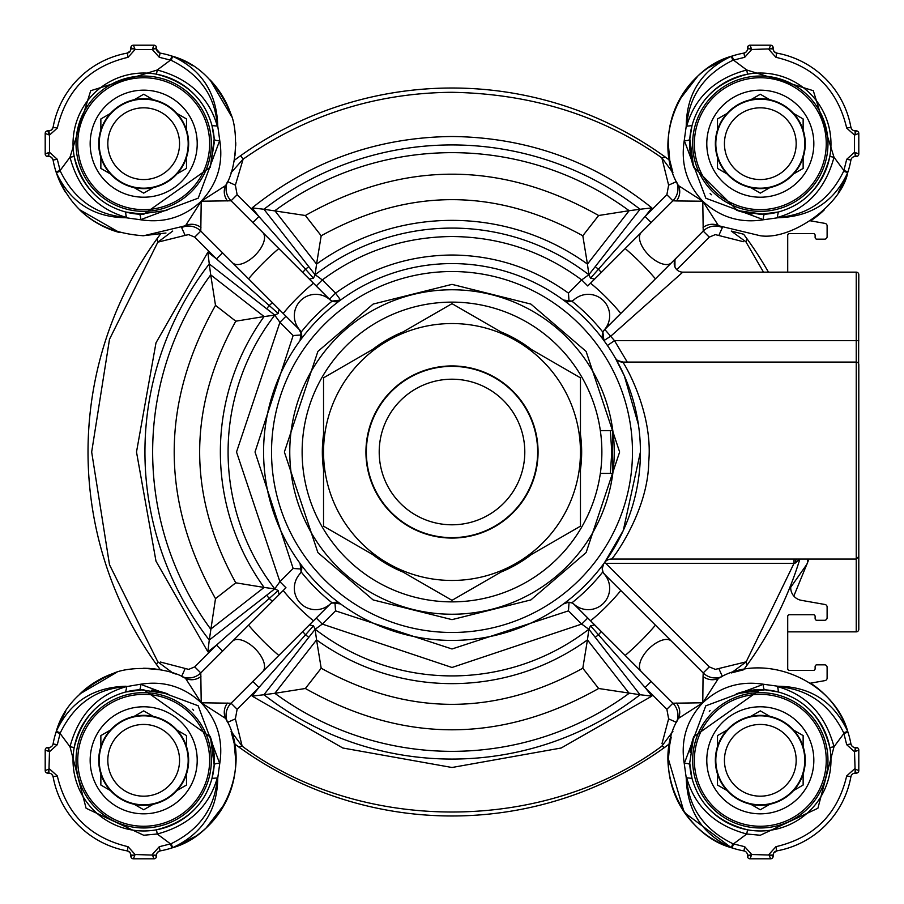 <?xml version="1.0" encoding="UTF-8"?>
<svg xmlns="http://www.w3.org/2000/svg" width="904" height="904" viewBox="0 0 904 904"><rect width="100%" height="100%" fill="white"/><g stroke="black" fill="none" stroke-linecap="round" stroke-linejoin="round"><path stroke-width="1.36" d="M611.477 559.056L856.235 559.056L856.235 631.851A2.565 2.565 0 0 0 858.8 629.274L858.8 364.64A2.565 2.565 0 0 0 856.235 362.075L622.585 362.075C621.5 358.752 653.569 409.817 648.722 461.933C648.179 512.387 611.206 560.977 611.477 559.056A8.565 8.565 0 0 0 604.573 562.548L623.285 530.49L640.416 452A188.416 188.416 0 0 0 300.083 340.548A188.416 188.416 0 0 0 563.452 603.917A188.416 188.416 0 0 0 640.416 452M116.865 672.237A92.061 92.061 0 0 0 79.947 693.876M57.946 726.782L65.664 711.437A92.061 92.061 0 0 0 56.082 732.025M143.114 668.248L160.347 669.762L153.59 668.779M116.876 672.237L79.891 693.933M808.99 559.056L793.825 596.064M790.717 587.306L807.521 563.339L807.408 559.056M651.174 681.458L645.117 687.515L666.869 709.267L672.926 703.21L574.526 604.799A8.565 8.565 0 0 0 563.407 603.951L568.526 602.256L571.814 602.911A8.565 8.565 0 0 1 574.164 604.369L672.926 703.21L702.781 702.781L678.282 718.499C650.473 765.677 681.955 834.211 731.415 847.726L732.749 843.647L733.483 843.895L732.172 847.975A92.061 92.061 0 0 0 743.947 850.913A4.283 4.283 0 0 1 747.461 855.127A4.283 4.283 0 0 0 743.947 850.913A92.061 92.061 0 0 1 732.172 847.975L731.415 847.726A92.061 92.061 0 0 1 668.248 760.885L669.762 743.653A12.848 12.848 0 0 0 669.457 743.879A363.984 363.984 0 0 1 234.543 743.879A12.848 12.848 0 0 0 234.238 743.653L235.752 760.885A92.061 92.061 0 0 1 172.585 847.726L171.828 847.975A92.061 92.061 0 0 1 160.053 850.913L157.658 852.235M824.052 210.112A92.061 92.061 0 0 1 810.549 220.847L824.098 210.078M847.918 171.975A92.061 92.061 0 0 1 838.324 192.575L847.681 172.709M56.082 171.975A92.061 92.061 0 0 0 65.676 192.575L56.997 174.687M79.936 210.112A92.061 92.061 0 0 0 119.136 232.418M142.696 235.752A92.061 92.061 0 0 0 143.114 235.752L165.974 233.017M240.633 748.32L235.435 744.534M721.369 676.881L718.499 678.282C765.677 650.473 834.211 681.955 847.726 731.415A92.061 92.061 0 0 0 810.549 683.153L824.99 680.61A2.565 2.565 0 0 0 827.115 678.079L827.115 667.389A2.565 2.565 0 0 0 824.538 664.824L816.832 664.824A1.718 1.718 0 0 0 815.125 666.53L815.125 668.677A1.718 1.718 0 0 1 813.408 670.384L789.429 670.384A1.718 1.718 0 0 1 787.712 668.677L787.712 616.438A1.718 1.718 0 0 1 789.429 614.72L813.408 614.72A1.718 1.718 0 0 1 815.125 616.438L815.125 618.573A1.718 1.718 0 0 0 816.832 620.291L824.538 620.291A2.565 2.565 0 0 0 827.115 617.714L827.115 607.025A2.565 2.565 0 0 0 824.99 604.494L801.328 600.324A12.848 12.848 0 0 1 791.565 583.046M676.881 182.631L676.576 181.975A17.131 17.131 0 0 0 676.576 181.964L678.282 185.501C650.473 138.323 681.955 69.789 731.415 56.274A92.061 92.061 0 0 0 668.248 143.114L669.762 160.347A363.984 363.984 0 0 0 240.633 155.68A363.984 363.984 0 0 1 452 88.016M235.752 143.114L234.961 155.77M210.09 79.914L231.763 116.865A92.061 92.061 0 0 0 210.123 79.947M192.563 65.664A92.061 92.061 0 0 0 171.975 56.082M604.799 329.474L676.746 257.527A8.565 8.565 0 0 0 682.802 272.149L610.855 336.107L603.951 340.593A8.565 8.565 0 0 1 604.799 329.474L614.494 340.661L607.431 345.509L603.917 340.548L602.911 332.186A192.699 192.699 0 0 0 571.814 301.088L563.407 300.049A8.565 8.565 0 0 0 574.526 299.201L574.164 299.631A21.413 21.413 0 0 1 609.669 315.745A21.413 21.413 0 0 1 604.369 329.836L703.21 231.074L702.781 201.219L718.499 225.717L760.309 235.752C792.153 240.52 842.008 204.101 847.726 172.585L847.975 171.828L843.895 170.517L846.698 159.296L850.913 160.053A4.283 4.283 0 0 1 855.127 156.539A4.283 4.283 0 0 0 850.913 160.053A92.061 92.061 0 0 1 847.975 171.828A92.061 92.061 0 0 0 850.913 160.053L851.24 159.025M851.489 158.562L851.93 157.963M853.478 156.867L854.619 156.561M51.607 129.86L53.087 127.317A4.283 4.283 0 0 1 48.872 130.843L47.324 130.877M79.45 209.638L119.486 232.52M299.631 329.836A8.565 8.565 0 0 1 301.088 332.186L300.049 340.593A8.565 8.565 0 0 0 299.201 329.474L299.631 329.836A21.413 21.413 0 0 1 300.603 300.603A21.413 21.413 0 0 1 329.836 299.631L231.074 200.79L201.219 201.219C184.1 217.22 163.827 223.39 140.414 219.74L126.085 217.762C93.474 217.367 70.207 202.304 56.274 172.585L56.025 171.828A92.061 92.061 0 0 1 53.087 160.053L51.765 157.658M149.352 668.418L144.052 668.248M181.806 676.508A17.131 17.131 0 0 0 200.79 672.926L201.219 702.781L185.501 678.282C166.279 666.384 128.809 665.999 113.181 673.457C82.174 687.108 63.212 706.431 56.274 731.415L56.025 732.172L60.105 733.483L57.302 744.704L53.087 743.947A4.283 4.283 0 0 1 48.872 747.461A4.283 4.283 0 0 0 53.087 743.947A92.061 92.061 0 0 1 56.025 732.172A92.061 92.061 0 0 0 53.087 743.947L52.76 744.975M52.511 745.438L52.07 746.037M50.522 747.133L49.381 747.438M47.324 773.123L47.765 773.157A2.565 2.565 0 0 1 45.2 770.592L45.2 750.037A2.565 2.565 0 0 1 47.765 747.461L48.872 750.23L48.872 747.461L47.324 747.506M47.765 773.157A2.565 2.565 0 0 1 45.2 770.592L47.968 769.485A2.565 0.667 45 0 0 48.872 770.389L47.765 773.157L48.872 773.157A4.283 4.283 0 0 1 53.087 776.683A92.061 92.061 0 0 0 127.317 850.913L129.86 852.393M130.029 852.619L130.809 854.619M47.968 769.485L49.483 768.897L57.302 775.914C66.331 814.075 89.925 837.669 128.085 846.698L127.317 850.913A4.283 4.283 0 0 1 130.843 855.127A4.283 4.283 0 0 0 127.317 850.913A92.061 92.061 0 0 1 53.087 776.683L51.765 774.276M159.296 846.698L170.517 843.895L171.828 847.975A92.061 92.061 0 0 1 160.053 850.913A4.283 4.283 0 0 0 156.539 855.127L153.77 855.127L156.539 856.235L156.539 855.127A4.283 4.283 0 0 1 160.053 850.913L159.296 846.698L152.279 854.517L152.855 856.031A2.565 0.667 -45 0 0 153.77 855.127L135.103 854.517L134.515 856.031A2.565 0.667 -135 0 1 133.611 855.127L130.843 855.127L130.877 856.676M131.543 857.998L131.103 857.365M174.687 847.003L196.01 836.064M206.157 827.94L224.859 803.746M671.22 737.088L669.039 748.229M668.259 758.614L684.034 811.871M684.611 812.707L731.291 847.681M747.551 856.902L747.461 856.235L751.721 854.517L773.157 855.127A4.283 4.283 0 0 1 776.683 850.913L773.677 853.093M773.123 856.676L773.157 856.235A2.565 2.565 0 0 1 770.592 858.8L768.897 854.517L775.914 846.698C814.108 837.703 837.703 814.12 846.698 775.914L850.913 776.683A4.283 4.283 0 0 1 855.127 773.157A4.283 4.283 0 0 0 850.913 776.683A92.061 92.061 0 0 1 776.683 850.913A92.061 92.061 0 0 0 850.913 776.683L851.24 775.643M851.489 775.18L851.93 774.592M853.478 773.485L854.619 773.191M720.059 843.104L731.404 847.726C702.272 834.279 687.209 811.001 686.238 777.915L684.26 763.586C680.531 740.365 686.701 720.092 702.781 702.781L703.052 676.554A17.131 14.984 63 0 0 718.499 678.282L702.781 702.781C719.9 686.78 740.173 680.61 763.586 684.26L777.915 686.238C810.526 686.633 833.793 701.696 847.726 731.415L847.975 732.172A92.061 92.061 0 0 1 850.913 743.947L846.698 744.704L854.517 751.721L856.235 747.461L856.89 747.551M857.365 747.732L857.998 748.162M856.676 747.506L855.127 747.461A4.283 4.283 0 0 1 850.913 743.947L851.975 746.082M857.817 155.985L856.235 156.539L854.517 152.279L846.698 159.296M857.365 131.103L857.998 131.543M856.676 156.494L855.127 156.539L855.127 153.77A2.565 0.667 -45 0 0 856.031 152.855L858.8 153.962L858.8 133.408L854.517 135.103L856.235 130.843A2.565 2.565 0 0 1 858.8 133.408A2.565 2.565 0 0 0 856.235 130.843L855.127 130.843A4.283 4.283 0 0 1 850.913 127.317A92.061 92.061 0 0 0 776.683 53.087L774.14 51.607M773.971 51.381L773.191 49.381M856.031 152.855L854.517 152.279L854.517 135.103L846.698 128.085C837.703 89.891 814.12 66.297 775.914 57.302L776.683 53.087A4.283 4.283 0 0 1 773.157 48.872A4.283 4.283 0 0 0 776.683 53.087A92.061 92.061 0 0 1 850.913 127.317L851.975 129.453M748.388 45.799L747.551 47.11M747.732 46.635L748.218 45.957M729.313 56.997L707.99 67.936M697.843 76.06L679.141 100.254M705.843 98.683A70.659 70.659 0 0 1 747.529 74.196C718.036 81.699 699.526 98.841 692.001 125.622A70.659 70.659 0 0 0 689.808 138.979L692.001 125.622L686.678 126.176C694.973 97.27 714.996 78.535 746.749 69.992L813.295 90.705L834.008 157.251L843.895 170.517L843.647 171.251L847.726 172.585C834.279 201.728 811.001 216.79 777.915 217.762L763.586 219.74C740.365 223.469 720.092 217.299 702.781 201.219L676.554 200.948A17.131 14.984 -27 0 0 678.282 185.501L702.781 201.219C686.78 184.1 680.61 163.827 684.26 140.414L686.238 126.085C686.633 93.474 701.696 70.207 731.415 56.274L732.172 56.025A92.061 92.061 0 0 1 743.947 53.087L746.082 52.025M235.741 145.386L235.752 142.662M156.55 49.268L160.053 53.087A92.061 92.061 0 0 1 171.828 56.025L172.585 56.274C201.728 69.721 216.79 92.999 217.762 126.085L219.74 140.414C223.469 163.635 217.299 183.907 201.219 201.219L200.79 231.074L299.201 329.474L301.687 334.943L293.145 335.531L279.912 322.31L236.52 452L279.912 581.69L285.969 587.747L222.542 651.174L216.485 645.117L278.183 590.538L279.087 594.64M131.103 46.635L131.543 46.002M262.759 232.475A21.413 10.701 135 0 1 255.188 255.188A21.413 10.701 135 0 1 232.475 262.759L272.601 302.885A8.565 0.61 135 0 0 269.211 305.541L266.669 308.784L274.805 315.123L278.183 313.462L216.485 258.883L194.733 237.13L188.676 234.622L185.15 235.379L181.625 227.571L185.501 225.717L201.219 201.219L225.717 185.501C237.616 166.279 238.001 128.809 230.543 113.181C216.892 82.185 197.569 63.212 172.585 56.274L171.251 60.353L170.517 60.105L171.828 56.025A92.061 92.061 0 0 0 160.053 53.087A4.283 4.283 0 0 1 156.539 48.872L156.494 47.324M155.838 46.002L156.268 46.635M51.381 130.029L49.381 130.809M156.448 47.11L156.539 47.765A2.565 2.565 0 0 0 153.962 45.2A2.565 2.565 0 0 1 156.539 47.765L152.279 49.483L153.962 45.2L133.408 45.2L135.103 49.483L130.843 47.765A2.565 2.565 0 0 1 133.408 45.2A2.565 2.565 0 0 0 130.843 47.765L130.843 48.872A4.283 4.283 0 0 1 127.317 53.087A92.061 92.061 0 0 0 53.087 127.317A92.061 92.061 0 0 1 127.317 53.087L130.323 50.906M227.492 181.806A17.131 17.131 0 0 0 231.074 200.79L237.13 194.733L258.883 216.485L252.826 222.542L329.474 299.201A8.565 8.565 0 0 0 340.593 300.049L335.531 293.145C370.312 268.092 409.139 255.38 452 255.018C494.861 255.38 533.688 268.092 568.469 293.145L569.057 301.687L572.017 300.942M568.469 293.145L581.69 279.912L588.866 274.714L587.442 264.092A231.627 231.627 0 0 0 316.558 264.092L315.134 274.714L322.31 279.912C360.843 251.425 404.077 236.95 452 236.52C499.923 236.95 543.157 251.425 581.69 279.912L587.747 285.969L594.64 279.087L651.174 222.542L645.117 216.485L666.869 194.733L672.926 200.79L587.747 285.969M610.347 430.586L611.793 452L610.347 473.413L612.584 473.413L612.584 430.586L600.335 430.586A149.872 149.872 0 0 0 452 302.128M627.252 362.075L614.494 340.661L856.235 340.661L856.235 272.149A2.565 2.565 0 0 1 858.8 274.726L858.619 363.702M231.051 172.72L243.119 159.172C305.812 115.215 375.442 92.92 452 92.298C531.642 93.745 601.589 115.588 661.83 157.827L665.446 157.183L669.762 160.347L672.938 172.72L661.83 157.827L668.621 185.15L666.869 194.733M651.852 207.875L640.066 209.265L595.216 266.669L598.459 269.211L645.117 216.485L651.852 207.875C593.442 161.104 526.829 137.318 452 136.504C377.171 137.318 310.558 161.104 252.148 207.875L258.883 216.485L313.462 278.183L315.123 274.805L308.784 266.669L305.541 269.211A8.565 0.61 135 0 0 302.885 272.601M732.749 843.647C703.956 829.522 688.599 807.577 686.667 777.79L692.001 778.378A70.659 70.659 0 0 1 689.808 765.021A4.283 1.864 176.2 0 0 684.26 763.586L705.764 705.854L763.586 684.26A4.283 1.864 93.8 0 0 765.021 689.808L778.378 692.001C805.159 699.526 822.301 718.036 829.804 747.529A70.659 70.659 0 0 1 747.529 829.804C718.036 822.301 699.526 805.159 692.001 778.378L689.707 762.976L693.684 736.805L760.309 689.662A70.659 70.659 0 0 0 736.285 693.865M805.317 705.843A70.659 70.659 0 0 1 829.804 747.529L834.008 746.749L817.894 808.266L760.309 835.251L746.749 834.008C715.007 825.476 694.973 806.741 686.667 777.79M672.938 731.279L661.83 746.173C543.79 833.951 360.199 833.951 242.17 746.173L235.379 718.849L227.571 722.375L225.717 718.499L201.219 702.781C217.22 719.9 223.39 740.173 219.74 763.586L217.762 777.915L211.999 778.378C204.473 805.159 185.964 822.301 156.471 829.804A70.659 70.659 0 0 1 74.196 747.529C81.699 718.036 98.841 699.526 125.622 692.001L143.691 689.662L210.406 737.042L214.191 765.021L211.999 778.378L217.762 777.915C217.367 810.526 202.304 833.793 172.585 847.726L171.251 843.647L170.517 843.895L157.251 834.008L143.691 835.251L86.106 808.266L69.992 746.749C78.535 714.996 97.27 694.973 126.176 686.678L140.414 684.26C163.635 680.531 183.907 686.701 201.219 702.781L231.074 703.21L329.474 604.799A8.565 8.565 0 0 1 340.593 603.951A188.416 188.416 0 0 1 340.548 603.917L340.593 603.951A188.416 188.416 0 0 0 563.407 603.951A188.416 188.416 0 0 0 563.452 603.917M198.157 805.317A70.659 70.659 0 0 1 156.471 829.804L157.251 834.008C189.004 825.465 209.027 806.73 217.322 777.824C215.073 807.701 199.716 829.635 171.251 843.647M571.814 602.911A8.565 8.565 0 0 0 568.526 602.256A8.565 8.565 0 0 1 571.814 602.911A192.699 192.699 0 0 0 602.911 571.814L602.256 568.526L603.748 563.689M604.561 574.266L604.369 574.164A21.413 21.413 0 0 1 597.103 607.748A21.413 21.413 0 0 1 574.164 604.369M568.311 301.71L569.057 301.687M452 289.766A162.234 162.234 0 0 0 289.766 452A162.234 162.234 0 0 0 452 614.234A162.234 162.234 0 0 0 614.234 452A162.234 162.234 0 0 0 452 289.766M722.319 676.452A17.131 17.131 0 0 1 703.21 672.926L604.799 574.526A8.565 8.565 0 0 1 603.951 563.407A188.416 188.416 0 0 1 603.917 563.452M703.052 227.446A17.131 14.984 -63 0 1 718.499 225.717L721.369 227.119M763.507 272.149L745.936 241.865L731.279 231.062L743.653 234.238L746.84 238.588L743.642 234.238A363.984 363.984 0 0 1 768.445 272.149L770.705 272.149M98.683 198.157A70.659 70.659 0 0 1 74.196 156.471C81.699 185.964 98.841 204.473 125.622 211.999A70.659 70.659 0 0 0 143.691 214.338L125.622 211.999L126.176 217.322C96.299 215.073 74.365 199.716 60.353 171.251L56.274 172.585C71.201 211.909 100.333 232.972 143.691 235.752L185.501 225.717A17.131 14.984 -117 0 1 200.948 227.446M595.216 637.331L640.066 694.735L598.64 688.498L582.809 668.226C495.607 716.375 408.393 716.375 321.191 668.226L316.558 639.908A231.627 231.627 0 0 0 587.442 639.908L588.877 629.195L595.216 637.331L598.459 634.789L590.538 625.817L588.877 629.195M710.103 710.601A70.659 70.659 0 0 0 709.301 711.414M693.831 736.376A70.659 70.659 0 0 0 690.102 752.41M698.826 795.113A70.659 70.659 0 0 0 699.233 795.825M705.843 805.317A70.659 70.659 0 0 0 747.529 829.804L746.749 834.008L733.483 843.895L744.704 846.698L751.721 854.517L750.037 858.8A2.565 2.565 0 0 1 747.461 856.235L747.461 855.127L750.23 855.127A2.565 0.667 45 0 0 751.145 856.031M699.233 108.175A70.659 70.659 0 0 0 698.826 108.887M693.583 166.924L689.808 138.979A4.283 1.864 3.8 0 1 684.26 140.414L705.854 198.236L763.586 219.74A4.283 1.864 86.2 0 1 765.021 214.191A70.659 70.659 0 0 0 778.378 211.999L760.309 214.338L737.438 210.542L693.594 166.935L689.808 138.979A70.659 70.659 0 0 0 693.865 167.715M710.137 193.433A70.659 70.659 0 0 0 711.482 194.755M736.364 210.157A70.659 70.659 0 0 0 752.41 213.898M139.476 689.786A70.659 70.659 0 0 0 138.979 689.808A70.659 70.659 0 0 0 125.622 692.001L126.537 687.865L126.085 686.238C92.999 687.209 69.721 702.272 56.274 731.415L60.353 732.749C74.49 703.956 96.434 688.599 126.176 686.678L126.537 687.865M108.887 698.826A70.659 70.659 0 0 0 108.175 699.233M98.683 705.843A70.659 70.659 0 0 0 74.196 747.529L69.992 746.749L60.105 733.483L60.353 732.749M108.175 204.767A70.659 70.659 0 0 0 108.887 205.174M605.725 563.339L709.267 666.869L715.324 669.378L746.173 661.83L794.028 563.339L605.725 563.339L604.539 562.593A8.565 8.565 0 0 0 604.539 562.593A188.416 188.416 0 0 0 615.285 546.005M638.416 424.643L624.325 375.827L615.172 357.792A8.565 8.565 0 0 0 622.585 362.075L617.455 360.368M301.088 571.814A8.565 8.565 0 0 0 301.721 567.87A8.565 8.565 0 0 1 299.631 574.164L299.201 574.526A8.565 8.565 0 0 0 300.049 563.407L301.088 571.814A192.699 192.699 0 0 0 332.186 602.911L340.548 603.917M604.369 574.164A8.565 8.565 0 0 1 602.64 565.972A8.565 8.565 0 0 0 602.256 568.526M602.911 332.186A8.565 8.565 0 0 1 604.369 329.836M331.463 603.318L334.943 602.313L335.531 610.855L452 648.982L568.469 610.855L569.057 602.313L565.678 602.753M334.943 602.313L337.938 602.64M587.747 618.031L581.69 624.088L452 667.48L322.31 624.088L316.253 618.031L329.836 604.369A8.565 8.565 0 0 1 332.186 602.911M272.601 302.885L285.969 316.253L279.912 322.31L274.714 315.134L264.092 316.558A231.627 231.627 0 0 0 264.092 587.442L274.714 588.866L279.912 581.69L293.145 568.469L301.687 569.057L301.247 565.678M301.687 334.943L301.36 337.938M340.548 300.083A188.416 188.416 0 0 1 340.593 300.049L332.186 301.088A192.699 192.699 0 0 0 301.088 332.186M604.799 574.526L671.525 641.241A21.413 10.701 -45 0 0 648.812 648.812A21.413 10.701 -45 0 0 641.241 671.525M316.253 618.031L252.826 681.458L258.883 687.515L237.13 709.267L231.074 703.21A17.131 17.131 0 0 0 227.548 722.319M285.969 587.747L232.475 641.241A21.413 10.701 45 0 1 255.188 648.812A21.413 10.701 45 0 1 262.759 671.525M299.631 574.164A21.413 21.413 0 0 0 300.603 603.397A21.413 21.413 0 0 0 329.836 604.369M160.358 662.022L188.676 669.378L194.733 666.869L200.79 672.926L232.475 641.241M285.969 316.253L299.201 329.474M574.164 299.631A8.565 8.565 0 0 1 571.814 301.088M332.186 301.088A8.565 8.565 0 0 0 336.13 301.721A8.565 8.565 0 0 1 329.836 299.631M452 601.872A149.872 149.872 0 0 0 600.335 473.413L612.584 473.413L612.584 430.586M703.052 676.554L703.21 672.926L709.267 666.869M676.554 200.948L672.926 200.79A17.131 17.131 0 0 0 676.452 181.681M743.303 241.696L715.324 234.622L709.267 237.13L703.21 231.074A17.131 17.131 0 0 1 722.319 227.548A17.131 17.131 0 0 0 722.081 227.446A17.131 17.131 0 0 1 722.319 227.548M709.267 237.13L676.746 269.641L675.729 268.409M674.949 266.985L674.949 260.182M794.028 559.056L794.028 563.339L795.497 562.943A4.283 1.209 -90 0 1 796.706 559.056M594.64 624.913L590.538 625.817M588.866 629.286L581.69 624.088L568.469 610.855M309.36 624.913L313.462 625.817L258.883 687.515L252.148 696.125L263.934 694.735A307.066 307.066 0 0 0 640.066 694.735L651.852 696.125L645.117 687.515L598.459 634.789A8.565 0.61 -45 0 0 601.115 631.399M672.926 703.21A17.131 17.131 0 0 1 676.452 722.319M335.531 610.855L322.31 624.088L315.134 629.286L316.558 639.908L274.85 693.3L263.934 694.735L308.784 637.331L305.541 634.789A8.565 0.61 -135 0 1 302.885 631.399M308.784 637.331L315.134 629.286M315.123 629.195L313.462 625.817M274.714 588.866L266.669 595.216L269.211 598.459A8.565 0.61 45 0 0 272.601 601.115M278.183 590.538L274.805 588.877M278.183 313.462L279.087 309.36M266.669 595.216L209.265 640.066L207.875 651.852L155.996 561.192L136.504 452L155.996 342.808L207.875 252.148L216.485 258.883L222.542 252.826M181.681 227.548A17.131 17.131 0 0 1 200.79 231.074L194.733 237.13M329.474 299.201L335.531 293.145L322.31 279.912L316.253 285.969M666.869 709.267L668.621 718.849L676.429 722.375L678.282 718.499A17.131 14.984 27 0 0 676.554 703.052M746.817 665.446L746.173 661.83L731.279 672.938L743.653 669.762L746.817 665.446L743.642 669.762A363.984 363.984 0 0 0 799.882 559.056A363.984 363.984 0 0 1 743.653 669.762M856.235 272.149L682.802 272.149M799.531 559.056L795.497 562.943M668.621 718.849L661.988 743.687M669.762 743.653L669.762 743.653A363.984 363.984 0 0 1 234.238 743.653L234.238 743.653A363.984 363.984 0 0 0 669.762 743.653L664.576 747.438L669.774 743.585M227.446 703.052A17.131 14.984 153 0 0 225.717 718.499C253.527 765.677 222.045 834.211 172.585 847.726L183.941 843.104M238.577 746.828L234.226 743.585L231.062 731.279L242.17 746.173L238.577 746.828L234.238 743.642M185.15 668.621L181.625 676.429L185.501 678.282A17.131 14.984 117 0 0 200.948 676.554M237.13 194.733L235.379 185.15L227.571 181.625L225.717 185.501A17.131 14.984 -153 0 0 227.446 200.948M185.15 235.379L157.827 242.17L109.497 339.271L91.666 452L109.497 564.729L157.827 661.83L156.561 664.576L160.415 669.774M207.875 252.148L209.265 263.934L266.669 308.784M160.415 234.226L157.183 238.554L160.358 234.238A363.984 363.984 0 0 0 160.347 669.762A12.848 12.848 0 0 0 160.121 669.457M594.64 279.087L590.538 278.183L598.459 269.211A8.565 0.61 45 0 1 601.115 272.601M595.216 266.669L588.866 274.714M588.877 274.805L590.538 278.183M745.936 241.865L746.84 238.588M661.83 746.173L664.576 747.438M321.191 668.226L305.36 688.498L274.85 693.3A299.348 299.348 0 0 0 629.15 693.3L587.442 639.908L582.809 668.226M157.827 661.83L172.72 672.938L175.873 674.056L172.246 672.791M161.466 669.977L160.347 669.762A363.984 363.984 0 0 1 160.347 234.238A12.848 12.848 0 0 1 160.121 234.543M233.966 161.726L234.238 160.358L240.633 155.68L243.119 159.172L235.379 185.15M309.36 279.087L313.462 278.183M157.183 238.554L157.827 242.17L172.72 231.062M209.265 640.066L215.502 598.64L235.774 582.809C187.625 495.607 187.625 408.393 235.774 321.191L264.092 316.558L210.7 274.85L209.265 263.934A307.066 307.066 0 0 0 209.265 640.066M235.774 321.191L215.502 305.36L210.7 274.85A299.348 299.348 0 0 0 210.7 629.15L264.092 587.442L235.774 582.809M846.698 775.914L854.517 768.897L856.031 769.485A2.565 0.667 135 0 1 855.127 770.389L854.517 751.721L856.031 751.145A2.565 0.667 -135 0 0 855.127 750.23L855.127 747.461A4.283 4.283 0 0 1 850.913 743.947A92.061 92.061 0 0 0 847.975 732.172L843.895 733.483L843.647 732.749L847.726 731.415L843.104 720.059M759.981 689.65L760.309 689.662A70.659 70.659 0 0 1 778.378 692.001L777.824 686.678C807.701 688.927 829.635 704.284 843.647 732.749M775.914 57.302L768.897 49.483L769.485 47.968A2.565 0.667 45 0 1 770.389 48.872L751.721 49.483L747.461 47.765L747.461 48.872A4.283 4.283 0 0 1 743.947 53.087A92.061 92.061 0 0 0 732.172 56.025L733.483 60.105L732.749 60.353L731.415 56.274L720.059 60.896M692.001 125.622L686.678 126.176C688.927 96.299 704.284 74.365 732.749 60.353M777.915 217.762L777.463 216.135L778.378 211.999C805.159 204.473 822.301 185.964 829.804 156.471L834.008 157.251C825.465 189.004 806.73 209.027 777.824 217.322L777.915 217.762M843.647 171.251C829.51 200.044 807.566 215.401 777.824 217.322L777.463 216.135M210.417 737.088L214.191 765.021A4.283 1.864 -176.2 0 1 219.74 763.586L198.145 705.764L140.414 684.26A4.283 1.864 -93.8 0 1 138.979 689.808M166.957 210.406L138.979 214.191A4.283 1.864 -86.2 0 1 140.414 219.74L198.236 198.145L219.74 140.414A4.283 1.864 -3.8 0 1 214.191 138.979L210.316 167.195L143.691 214.338M211.999 125.622L214.191 138.979A70.659 70.659 0 0 0 211.999 125.622L217.762 126.085L211.999 125.622C204.473 98.841 185.964 81.699 156.471 74.196L157.251 69.992C189.004 78.535 209.027 97.27 217.322 126.176C215.401 96.434 200.044 74.49 171.251 60.353M308.784 266.669L263.934 209.265L252.148 207.875M47.324 156.494L47.765 156.539A2.565 2.565 0 0 1 45.2 153.962L49.483 152.279L47.765 156.539L48.872 156.539A4.283 4.283 0 0 1 53.087 160.053A92.061 92.061 0 0 0 56.025 171.828L60.105 170.517L60.353 171.251M582.809 235.774L587.442 264.092L629.15 210.7L640.066 209.265A307.066 307.066 0 0 0 263.934 209.265L305.36 215.502L321.191 235.774C408.393 187.625 495.595 187.625 582.809 235.774L598.64 215.502L629.15 210.7A299.348 299.348 0 0 0 274.85 210.7L316.558 264.092L321.191 235.774M795.825 699.233A70.659 70.659 0 0 0 795.113 698.826M777.463 687.865L777.824 686.678C806.73 694.973 825.465 714.996 834.008 746.749L843.895 733.483L846.698 744.704M795.113 205.174A70.659 70.659 0 0 0 795.825 204.767M805.317 198.157A70.659 70.659 0 0 0 760.309 73.032A70.659 70.659 0 0 1 829.804 156.471M47.968 751.145A2.565 0.667 135 0 1 48.872 750.23L49.483 751.721L45.2 750.037A2.565 2.565 0 0 1 47.765 747.461L47.11 747.551M47.968 152.855A2.565 0.667 45 0 0 48.872 153.77L48.872 156.539A4.283 4.283 0 0 1 53.087 160.053L57.302 159.296L49.483 152.279L49.483 135.103L47.968 134.515A2.565 0.667 -45 0 1 48.872 133.611L47.765 130.843L47.11 130.933M47.765 156.539A2.565 2.565 0 0 1 45.2 153.962L45.2 133.408A2.565 2.565 0 0 1 47.765 130.843A2.565 2.565 0 0 0 45.2 133.408L47.968 134.515M751.145 47.968A2.565 0.667 135 0 0 750.23 48.872L747.461 48.872A4.283 4.283 0 0 1 743.947 53.087L744.704 57.302L751.721 49.483L750.037 45.2A2.565 2.565 0 0 0 747.461 47.765A2.565 2.565 0 0 1 750.037 45.2L770.592 45.2A2.565 2.565 0 0 1 773.157 47.765L770.389 48.872L773.157 48.872L773.067 47.11M856.031 751.145L858.8 750.037A2.565 2.565 0 0 0 856.235 747.461A2.565 2.565 0 0 1 858.8 750.037L858.8 770.592A2.565 2.565 0 0 1 856.235 773.157L855.127 770.389L855.127 773.157L856.89 773.067M747.506 856.676L747.461 856.235A2.565 2.565 0 0 0 750.037 858.8L770.592 858.8A2.565 2.565 0 0 0 773.157 856.235L773.157 855.127A4.283 4.283 0 0 1 776.683 850.913L775.914 846.698M128.085 846.698L135.103 854.517L130.843 856.235L130.933 856.89M156.494 856.676L156.539 856.235A2.565 2.565 0 0 1 153.962 858.8L133.408 858.8A2.565 2.565 0 0 1 130.843 856.235A2.565 2.565 0 0 0 133.408 858.8L134.515 856.031M204.767 795.825A70.659 70.659 0 0 0 205.174 795.113M211.999 778.378A70.659 70.659 0 0 0 210.135 736.285M193.603 710.307A70.659 70.659 0 0 0 192.507 709.233M167.771 693.888A70.659 70.659 0 0 0 151.589 690.102M126.537 216.135L126.176 217.322C97.27 209.027 78.535 189.004 69.992 157.251L90.705 90.705L157.251 69.992L170.517 60.105L159.296 57.302L160.053 53.087A4.283 4.283 0 0 1 156.539 48.872L153.77 48.872A2.565 0.667 -135 0 0 152.855 47.968M205.174 108.887A70.659 70.659 0 0 0 204.767 108.175M198.157 98.683A70.659 70.659 0 0 0 143.691 73.032A70.659 70.659 0 0 1 156.471 74.196M598.64 215.502C500.884 160.415 403.127 160.415 305.36 215.502M747.529 74.196A70.659 70.659 0 0 1 760.309 73.032A70.659 70.659 0 0 0 747.529 74.196L746.749 69.992L733.483 60.105L744.704 57.302M769.485 47.968L770.592 45.2A2.565 2.565 0 0 1 773.157 47.765M856.031 769.485L858.8 770.592A2.565 2.565 0 0 1 856.235 773.157M156.539 856.235A2.565 2.565 0 0 1 153.962 858.8L152.855 856.031M74.196 156.471A70.659 70.659 0 0 1 143.691 73.032A70.659 70.659 0 0 0 74.196 156.471L69.992 157.251L60.105 170.517L57.302 159.296M858.8 153.962A2.565 2.565 0 0 1 856.235 156.539A2.565 2.565 0 0 0 858.8 153.962M57.302 775.914L53.087 776.683A4.283 4.283 0 0 0 48.872 773.157L49.483 751.721L57.302 744.704M57.302 128.085L49.483 135.103L48.872 130.843A4.283 4.283 0 0 0 53.087 127.317L57.302 128.085C66.331 89.925 89.925 66.331 128.085 57.302L127.317 53.087A4.283 4.283 0 0 0 130.843 48.872L133.611 48.872A2.565 0.667 135 0 1 134.515 47.968M856.031 134.515A2.565 0.667 -135 0 0 855.127 133.611L855.127 130.843A4.283 4.283 0 0 1 850.913 127.317L846.698 128.085M769.485 856.031A2.565 0.667 -45 0 0 770.389 855.127L773.157 856.235M580.458 434.406A129.667 129.667 0 0 1 580.458 469.594M531.462 554.457A129.667 129.667 0 0 1 500.997 572.051M403.003 572.051A129.667 129.667 0 0 1 372.538 554.457M323.542 469.594A129.667 129.667 0 0 1 323.542 434.406M601.872 452A149.872 149.872 0 0 1 452 601.872A149.872 149.872 0 0 1 302.128 452A149.872 149.872 0 0 1 452 302.128A149.872 149.872 0 0 1 601.872 452M372.538 349.543A129.667 129.667 0 0 1 403.003 331.949M500.997 331.949A129.667 129.667 0 0 1 531.462 349.543M615.172 357.792A188.416 188.416 0 0 1 628.947 387.285M633.275 503.381A188.416 188.416 0 0 1 631.444 509.438M248.555 278.839A267.166 267.166 0 0 1 278.839 248.555M625.161 248.555A267.166 267.166 0 0 1 655.445 278.839M620.822 313.462A218.384 218.384 0 0 0 590.538 283.178M313.462 283.178A218.384 218.384 0 0 0 283.178 313.462M283.178 590.538A218.384 218.384 0 0 0 313.462 620.822M590.538 620.822A218.384 218.384 0 0 0 620.822 590.538M655.445 625.161A267.166 267.166 0 0 1 625.161 655.445M278.839 655.445A267.166 267.166 0 0 1 248.555 625.161M300.049 563.407A188.416 188.416 0 0 0 340.593 603.951M818.9 109.859A67.653 67.653 0 0 1 794.141 202.281A67.653 67.653 0 0 1 701.719 177.512A67.653 67.653 0 0 1 726.488 85.1A67.653 67.653 0 0 1 818.9 109.859M817.419 110.717A65.947 65.947 0 0 1 793.283 200.801A65.947 65.947 0 0 1 703.199 176.664A65.947 65.947 0 0 1 727.336 86.581A65.947 65.947 0 0 1 817.419 110.717M794.198 113.814L793.599 113.463A44.963 44.963 0 0 0 769.846 99.745L769.236 99.395M760.309 94.242L769.846 99.745A44.963 44.963 0 0 0 750.772 99.745L760.309 94.242M751.382 99.395L750.772 99.745A44.963 44.963 0 0 0 727.031 113.463L726.42 113.814M717.494 118.966L727.031 113.463A44.963 44.963 0 0 0 717.494 129.984L717.494 118.966M717.494 129.272L717.494 129.984A44.963 44.963 0 0 0 717.494 157.398L717.494 158.098M717.494 168.415L717.494 157.398A44.963 44.963 0 0 0 727.031 173.918L717.494 168.415L717.494 167.703M806.662 116.921A53.528 53.528 0 0 0 733.551 97.338A53.528 53.528 0 0 0 713.957 170.449A53.528 53.528 0 0 0 787.079 190.043A53.528 53.528 0 0 0 806.662 116.921M803.136 129.272L803.136 129.984A44.963 44.963 0 0 0 793.599 113.463L803.136 118.966L803.136 129.984A44.963 44.963 0 0 1 803.136 157.398L803.136 168.415L794.198 173.568M738.071 105.158A44.488 44.488 0 0 0 721.776 165.929A44.488 44.488 0 0 0 782.559 182.224A44.488 44.488 0 0 0 798.842 121.441A44.488 44.488 0 0 0 738.071 105.158M729.245 161.624A35.866 35.866 0 0 0 778.242 174.754A35.866 35.866 0 0 0 791.373 125.758A35.866 35.866 0 0 0 742.376 112.627A35.866 35.866 0 0 0 729.245 161.624M726.42 173.568L727.031 173.918A44.963 44.963 0 0 0 750.772 187.625L751.382 187.975M760.309 193.128L750.772 187.625A44.963 44.963 0 0 0 769.846 187.625L760.309 193.128L759.699 192.778M769.236 187.975L769.846 187.625A44.963 44.963 0 0 0 803.136 157.398L803.136 158.098M802.526 168.765L803.136 168.415M234.238 160.347A12.848 12.848 0 0 0 234.543 160.121A363.984 363.984 0 0 1 239.345 156.607M669.457 160.121A12.848 12.848 0 0 0 669.762 160.347L665.446 157.183M810.526 220.836L824.99 223.39A2.565 2.565 0 0 1 827.115 225.921L827.115 236.611A2.565 2.565 0 0 1 824.538 239.176L816.832 239.176A1.718 1.718 0 0 1 815.125 237.469L815.125 235.322A1.718 1.718 0 0 0 813.408 233.616L789.429 233.616A1.718 1.718 0 0 0 787.712 235.322L787.712 272.149M818.9 726.488A67.653 67.653 0 0 1 794.141 818.9A67.653 67.653 0 0 1 701.719 794.141A67.653 67.653 0 0 1 726.488 701.719A67.653 67.653 0 0 1 818.9 726.488M817.419 727.336A65.947 65.947 0 0 1 793.283 817.419A65.947 65.947 0 0 1 703.199 793.283A65.947 65.947 0 0 1 727.336 703.199A65.947 65.947 0 0 1 817.419 727.336M794.198 730.432L793.599 730.082A44.963 44.963 0 0 0 769.846 716.375L769.236 716.024M760.309 710.872L769.846 716.375A44.963 44.963 0 0 0 750.772 716.375L760.309 710.872M751.382 716.024L750.772 716.375A44.963 44.963 0 0 0 727.031 730.082L726.42 730.432M717.494 735.585L727.031 730.082A44.963 44.963 0 0 0 717.494 746.602L717.494 735.585M717.494 745.902L717.494 746.602A44.963 44.963 0 0 0 717.494 774.016L717.494 774.728M717.494 785.034L717.494 774.016A44.963 44.963 0 0 0 727.031 790.537L717.494 785.034L717.494 784.333M806.662 733.551A53.528 53.528 0 0 0 733.551 713.957A53.528 53.528 0 0 0 713.957 787.079A53.528 53.528 0 0 0 787.079 806.662A53.528 53.528 0 0 0 806.662 733.551M803.136 745.902L803.136 746.602A44.963 44.963 0 0 0 793.599 730.082L803.136 735.585L803.136 746.602A44.963 44.963 0 0 1 803.136 774.016L803.136 785.034L794.198 790.186M738.071 721.776A44.488 44.488 0 0 0 721.776 782.559A44.488 44.488 0 0 0 782.559 798.842A44.488 44.488 0 0 0 798.842 738.071A44.488 44.488 0 0 0 738.071 721.776M729.245 778.242A35.866 35.866 0 0 0 778.242 791.373A35.866 35.866 0 0 0 791.373 742.376A35.866 35.866 0 0 0 742.376 729.245A35.866 35.866 0 0 0 729.245 778.242M726.42 790.186L727.031 790.537A44.963 44.963 0 0 0 750.772 804.255L751.382 804.605M760.309 809.758L750.772 804.255A44.963 44.963 0 0 0 769.846 804.255L760.309 809.758L759.699 809.408M769.236 804.605L769.846 804.255A44.963 44.963 0 0 0 803.136 774.016L803.136 774.728M802.526 785.384L803.136 785.034M202.281 109.859A67.653 67.653 0 0 1 177.512 202.281A67.653 67.653 0 0 1 85.1 177.512A67.653 67.653 0 0 1 109.859 85.1A67.653 67.653 0 0 1 202.281 109.859M200.801 110.717A65.947 65.947 0 0 1 176.664 200.801A65.947 65.947 0 0 1 86.581 176.664A65.947 65.947 0 0 1 110.717 86.581A65.947 65.947 0 0 1 200.801 110.717M177.579 113.814L176.969 113.463A44.963 44.963 0 0 0 153.228 99.745L152.618 99.395M143.691 94.242L153.228 99.745A44.963 44.963 0 0 0 134.154 99.745L143.691 94.242M134.764 99.395L134.154 99.745A44.963 44.963 0 0 0 110.401 113.463L109.802 113.814M100.864 118.966L110.401 113.463A44.963 44.963 0 0 0 100.864 129.984L100.864 118.966M100.864 129.272L100.864 129.984A44.963 44.963 0 0 0 100.864 157.398L100.864 158.098M100.864 168.415L100.864 157.398A44.963 44.963 0 0 0 110.401 173.918L100.864 168.415L100.864 167.703M190.043 116.921A53.528 53.528 0 0 0 116.921 97.338A53.528 53.528 0 0 0 97.338 170.449A53.528 53.528 0 0 0 170.449 190.043A53.528 53.528 0 0 0 190.043 116.921M186.506 129.272L186.506 129.984A44.963 44.963 0 0 0 176.969 113.463L186.506 118.966L186.506 129.984A44.963 44.963 0 0 1 186.506 157.398L186.506 168.415L177.579 173.568M121.441 105.158A44.488 44.488 0 0 0 105.158 165.929A44.488 44.488 0 0 0 165.929 182.224A44.488 44.488 0 0 0 182.224 121.441A44.488 44.488 0 0 0 121.441 105.158M112.627 161.624A35.866 35.866 0 0 0 161.624 174.754A35.866 35.866 0 0 0 174.754 125.758A35.866 35.866 0 0 0 125.758 112.627A35.866 35.866 0 0 0 112.627 161.624M109.802 173.568L110.401 173.918A44.963 44.963 0 0 0 134.154 187.625L134.764 187.975M143.691 193.128L134.154 187.625A44.963 44.963 0 0 0 153.228 187.625L143.691 193.128L143.081 192.778M152.618 187.975L153.228 187.625A44.963 44.963 0 0 0 186.506 157.398L186.506 158.098M185.896 168.765L186.506 168.415M202.281 726.488A67.653 67.653 0 0 1 177.512 818.9A67.653 67.653 0 0 1 85.1 794.141A67.653 67.653 0 0 1 109.859 701.719A67.653 67.653 0 0 1 202.281 726.488M200.801 727.336A65.947 65.947 0 0 1 176.664 817.419A65.947 65.947 0 0 1 86.581 793.283A65.947 65.947 0 0 1 110.717 703.199A65.947 65.947 0 0 1 200.801 727.336M177.579 730.432L176.969 730.082A44.963 44.963 0 0 0 153.228 716.375L152.618 716.024M143.691 710.872L153.228 716.375A44.963 44.963 0 0 0 134.154 716.375L143.691 710.872M134.764 716.024L134.154 716.375A44.963 44.963 0 0 0 110.401 730.082L109.802 730.432M100.864 735.585L110.401 730.082A44.963 44.963 0 0 0 100.864 746.602L100.864 735.585M100.864 745.902L100.864 746.602A44.963 44.963 0 0 0 100.864 774.016L100.864 774.728M100.864 785.034L100.864 774.016A44.963 44.963 0 0 0 110.401 790.537L100.864 785.034L100.864 784.333M190.043 733.551A53.528 53.528 0 0 0 116.921 713.957A53.528 53.528 0 0 0 97.338 787.079A53.528 53.528 0 0 0 170.449 806.662A53.528 53.528 0 0 0 190.043 733.551M186.506 745.902L186.506 746.602A44.963 44.963 0 0 0 176.969 730.082L186.506 735.585L186.506 746.602A44.963 44.963 0 0 1 186.506 774.016L186.506 785.034L177.579 790.186M121.441 721.776A44.488 44.488 0 0 0 105.158 782.559A44.488 44.488 0 0 0 165.929 798.842A44.488 44.488 0 0 0 182.224 738.071A44.488 44.488 0 0 0 121.441 721.776M112.627 778.242A35.866 35.866 0 0 0 161.624 791.373A35.866 35.866 0 0 0 174.754 742.376A35.866 35.866 0 0 0 125.758 729.245A35.866 35.866 0 0 0 112.627 778.242M109.802 790.186L110.401 790.537A44.963 44.963 0 0 0 134.154 804.255L134.764 804.605M143.691 809.758L134.154 804.255A44.963 44.963 0 0 0 153.228 804.255L143.691 809.758L143.081 809.408M152.618 804.605L153.228 804.255A44.963 44.963 0 0 0 186.506 774.016L186.506 774.728M185.896 785.384L186.506 785.034M366.357 452A85.643 85.643 0 0 1 452 366.357A85.643 85.643 0 0 1 537.643 452A85.643 85.643 0 0 1 452 537.643A85.643 85.643 0 0 1 366.357 452M524.795 452A72.795 72.795 0 0 0 452 379.205A72.795 72.795 0 0 0 379.205 452A72.795 72.795 0 0 0 452 524.795A72.795 72.795 0 0 0 524.795 452M563.248 387.771A128.458 128.458 0 0 0 516.229 340.751L580.458 377.827L580.458 452A128.458 128.458 0 0 0 563.248 387.771M377.465 495.03A86.072 86.072 0 0 1 408.97 377.465A86.072 86.072 0 0 1 526.535 408.97A86.072 86.072 0 0 1 495.03 526.535A86.072 86.072 0 0 1 377.465 495.03M516.229 340.751A128.458 128.458 0 0 0 323.542 452A128.458 128.458 0 0 0 516.229 563.248A128.458 128.458 0 0 0 580.458 452L580.458 526.173L452 600.335L323.542 526.173L323.542 377.827L452 303.665L516.229 340.751M632.472 452A180.472 180.472 0 0 1 452 632.472A180.472 180.472 0 0 1 271.528 452A180.472 180.472 0 0 1 452 271.528A180.472 180.472 0 0 1 632.472 452M619.635 452L586.108 552.581L530.885 599.917L452 619.635L373.115 599.917L317.892 552.581L284.364 452L317.892 351.419L373.115 304.083L452 284.364L530.885 304.083L586.108 351.419L619.635 452M588.583 274.567A223.921 223.921 0 0 0 315.417 274.567M760.309 830.968A70.659 70.659 0 0 1 747.529 829.804M143.691 830.968A70.659 70.659 0 0 1 74.196 747.529M293.145 568.469L255.018 452L293.145 335.531M671.525 262.759A21.413 10.701 -135 0 1 648.812 255.188A21.413 10.701 -135 0 1 641.241 232.475M858.8 556.48L856.235 559.056L856.235 340.661L858.8 340.661M722.375 676.429L718.849 668.621M315.417 629.433A223.921 223.921 0 0 0 588.583 629.433M194.733 666.869L216.485 645.117L207.875 651.852M274.567 315.417A223.921 223.921 0 0 0 274.567 588.583M718.849 235.379L722.375 227.571M235.379 718.849L237.13 709.267M252.148 696.125L342.808 748.004L452 767.496L561.192 748.004L651.852 696.125M743.653 234.238A363.984 363.984 0 0 1 768.445 272.149M743.947 850.913L744.704 846.698M676.429 181.625L668.621 185.15M598.64 688.498C500.884 743.563 403.116 743.563 305.36 688.498M215.502 598.64C160.437 500.884 160.437 403.116 215.502 305.36M128.085 57.302L135.103 49.483L152.279 49.483L159.296 57.302M787.712 631.851L856.235 631.851M604.968 562.005L604.539 562.593M626.246 380.324L628.834 386.957M676.429 722.375L676.881 721.369M227.119 721.369L227.571 722.375M181.625 676.429L182.631 676.881M182.631 227.119L181.625 227.571M227.571 181.625L227.119 182.631M847.726 172.596L843.104 183.941M56.274 731.404L60.896 720.059M56.274 172.596L60.896 183.941M172.596 56.274L183.941 60.896M156.561 664.576L160.358 669.762M693.684 736.805L689.707 762.976M737.042 693.594L765.021 689.808M737.438 210.542L763.518 214.271M140.482 689.729L167.195 693.684M210.316 167.195L214.327 142.03M607.838 324.389L609.884 324.389"/></g></svg>
